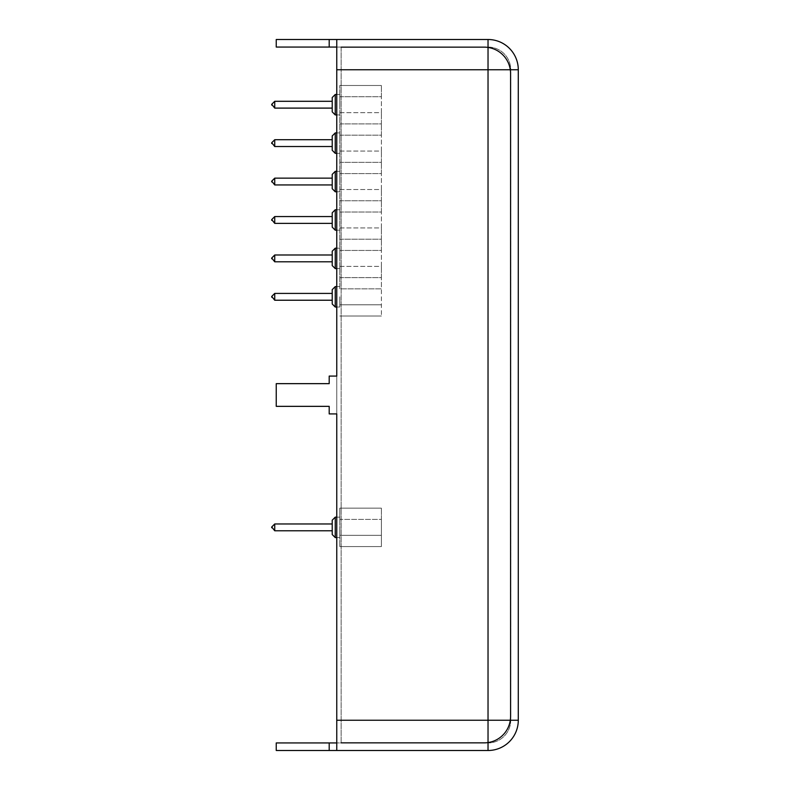 <?xml version="1.0" encoding="UTF-8"?>
<svg xmlns="http://www.w3.org/2000/svg" width="790" height="790" viewBox="0 0 790 790"><rect width="100%" height="100%" fill="white"/><g stroke="black" fill="none" stroke-linecap="round" stroke-linejoin="round"><path stroke-width="0.59" stroke-dasharray="3.95 2.96" d="M336.757 39.5L336.757 47.064L336.757 39.5L329.193 39.5L329.193 47.064L276.243 47.064L276.243 39.5L329.193 39.5L329.193 47.064L336.757 47.064L336.757 413.911L336.757 376.089L329.193 376.089L329.193 383.654L276.243 383.654L276.243 406.346L276.243 383.654L329.193 383.654L329.193 376.089L336.757 376.089L336.757 413.911L329.193 413.911L329.193 406.346L276.243 406.346L329.193 406.346L329.193 413.911L336.757 413.911L336.757 742.936L336.757 376.089L329.193 376.089L329.193 383.654L276.243 383.654L276.243 406.346L329.193 406.346L329.193 413.911L336.757 413.911L336.757 750.5L276.243 750.5L276.243 742.936L336.757 742.936L336.757 750.5L488.032 750.5A30.257 30.257 0 0 0 518.289 720.243L518.289 69.757A30.257 30.257 0 0 0 488.032 39.5L336.757 39.5L336.757 376.089L336.757 47.064L488.032 47.064A22.693 22.693 0 0 1 510.725 69.757L510.725 720.243A22.693 22.693 0 0 1 488.032 742.936L336.757 742.936L336.757 413.911L336.757 750.5M336.757 47.064L336.757 376.089L336.757 47.064L488.032 47.064A22.693 22.693 0 0 1 510.725 69.757L510.725 720.243A22.693 22.693 0 0 1 488.032 742.936L336.757 742.936M329.193 39.5L329.193 47.064M329.193 742.936L329.193 750.5M484.181 742.857L341.142 742.857L341.142 47.143L484.181 47.143A26.396 26.396 0 0 1 510.577 73.539L510.577 716.461A26.396 26.396 0 0 1 484.181 742.857M341.142 742.857L341.142 47.143M518.289 665.22L518.289 647.425L518.289 665.22M518.289 659.798L518.289 651.73L518.289 659.798M518.289 646.25L518.289 626.49L518.289 646.25M518.289 642.912L518.289 629.363L518.289 642.912M518.289 624.08L518.289 606.295L518.289 624.08M518.289 618.669L518.289 610.601L518.289 618.669M518.289 596.983L518.289 575.92L518.289 596.983M518.289 575.95L518.289 570.123L518.289 575.95M518.289 572.138L518.289 568.909L518.289 572.138M518.289 569.393L518.289 558.994L518.289 569.393M518.289 566.815L518.289 553.523L518.289 566.815M518.289 566.134L518.289 557.404L518.289 566.134M518.289 552.783L518.289 538.118L518.289 552.783M518.289 521.351L518.289 506.696L518.289 521.351M518.289 509.037L518.289 494.491L518.289 509.037M518.289 506.42L518.289 497.078L518.289 506.42M518.289 493.237L518.289 486.196L518.289 493.237M518.289 480.32L518.289 485.751L518.289 480.32M518.289 467.887L518.289 477.911L518.289 467.887M518.289 465.251L518.289 463.631L518.289 465.251M518.289 466.91L518.289 475.313L518.289 466.91M518.289 461.913L518.289 451.505L518.289 461.913M518.289 459.336L518.289 446.044L518.289 459.336M518.289 458.644L518.289 449.915L518.289 458.644M518.289 441.116L518.289 430.54L518.289 441.116M518.289 666L518.289 641.48L518.289 666M518.289 635.911L518.289 621.76L518.289 635.911M518.289 623.261L518.289 598.751L518.289 623.261M518.289 589.617L518.289 571.822L518.289 589.617M518.289 584.195L518.289 576.127L518.289 584.195M518.289 570.627L518.289 550.907L518.289 570.627M518.289 550.837L518.289 530.623L518.289 550.837M518.289 545.564L518.289 533.319L518.289 545.564M518.289 529.142L518.289 521.884L518.289 529.142M518.289 521.301L518.289 501.571L518.289 521.301M518.289 500.811L518.289 483.026L518.289 500.811M518.289 495.389L518.289 487.331L518.289 495.389M274.732 101.298L274.732 108.102M332.225 104.705L332.225 101.298L332.225 104.705M332.225 97.516L332.225 111.884M335.246 94.494L335.246 114.915M339.789 104.705L339.789 94.494L339.789 104.705M339.789 288.863L339.789 85.488L339.789 288.863L381.382 288.863L381.382 316.03L381.382 277.606L381.382 288.863L339.789 288.863M339.789 143.128L339.789 132.917L339.789 143.128M339.789 181.552L339.789 171.341L339.789 181.552M339.789 219.976L339.789 209.765L339.789 219.976M339.789 258.399L339.789 248.188L339.789 258.399M339.789 296.823L339.789 307.034L339.789 296.823M339.789 304.782L381.382 304.782L339.789 304.782M339.789 277.606L381.382 277.606L381.382 266.358L381.382 277.606L339.789 277.606M339.789 316.03L381.382 316.03L339.789 316.03M339.789 266.358L381.382 266.358L381.382 250.44L381.382 266.358L339.789 266.358M339.789 250.44L381.382 250.44L381.382 239.182L381.382 250.44L339.789 250.44M339.789 239.182L381.382 239.182L381.382 227.935L381.382 239.182L339.789 239.182M339.789 227.935L381.382 227.935L381.382 212.016L381.382 227.935L339.789 227.935M339.789 212.016L381.382 212.016L381.382 200.759L381.382 212.016L339.789 212.016M339.789 200.759L381.382 200.759L381.382 189.511L381.382 200.759L339.789 200.759M339.789 189.511L381.382 189.511L381.382 173.593L381.382 189.511L339.789 189.511M339.789 173.593L381.382 173.593L381.382 162.335L381.382 173.593L339.789 173.593M339.789 162.335L381.382 162.335L381.382 151.078L381.382 162.335L339.789 162.335M339.789 151.078L381.382 151.078L381.382 135.169L381.382 151.078L339.789 151.078M339.789 135.169L381.382 135.169L381.382 123.912L381.382 135.169L339.789 135.169M339.789 123.912L381.382 123.912L381.382 112.654L381.382 123.912L339.789 123.912M339.789 112.654L381.382 112.654L381.382 96.745L381.382 112.654L339.789 112.654M339.789 96.745L381.382 96.745L381.382 85.488L381.382 96.745L339.789 96.745M339.789 85.488L381.382 85.488L339.789 85.488M335.246 132.917L335.246 153.339M335.246 171.341L335.246 191.763M335.246 209.765L335.246 230.186M335.246 248.188L335.246 268.61M335.246 286.612L335.246 307.034M332.225 135.939L332.225 150.307M332.225 174.363L332.225 188.731M332.225 212.786L332.225 227.155M332.225 251.21L332.225 265.578M332.225 289.634L332.225 304.012M332.225 143.128L332.225 139.721L332.225 143.128M332.225 181.552L332.225 178.145L332.225 181.552M332.225 219.976L332.225 216.569L332.225 219.976M332.225 258.399L332.225 254.992L332.225 258.399M332.225 296.823L332.225 300.23L332.225 296.823M274.732 139.721L274.732 146.525M274.732 178.145L274.732 184.949M274.732 216.569L274.732 223.373M274.732 254.992L274.732 261.796M274.732 293.416L274.732 300.23M274.732 523.968L274.732 530.771M332.225 527.365L332.225 530.771L332.225 527.365M332.225 520.185L332.225 534.554M335.246 517.154L335.246 537.575M339.789 527.365L339.789 537.575L339.789 527.365M339.789 519.405L339.789 546.581L339.789 508.158L339.789 519.405L381.382 519.405L381.382 546.581L381.382 508.158L381.382 519.405L339.789 519.405M339.789 535.324L381.382 535.324L339.789 535.324M339.789 508.158L381.382 508.158L339.789 508.158M339.789 546.581L381.382 546.581L339.789 546.581M336.757 69.757L488.032 69.757L488.032 720.243L336.757 720.243M518.289 69.757L488.032 69.757L488.032 39.5M488.032 750.5L488.032 720.243L518.289 720.243M336.757 114.915L339.789 114.915M336.757 94.494L339.789 94.494M336.757 153.339L339.789 153.339M336.757 132.917L339.789 132.917M336.757 191.763L339.789 191.763M336.757 171.341L339.789 171.341M336.757 230.186L339.789 230.186M336.757 209.765L339.789 209.765M336.757 268.61L339.789 268.61M336.757 248.188L339.789 248.188M336.757 307.034L339.789 307.034M336.757 286.612L339.789 286.612M336.757 537.575L339.789 537.575M336.757 517.154L339.789 517.154"/><path stroke-width="1.19" d="M329.193 39.5L276.243 39.5L276.243 47.064L336.757 47.064L336.757 39.5L329.193 39.5L329.193 47.064M329.193 742.936L329.193 750.5L276.243 750.5L276.243 742.936L336.757 742.936L336.757 750.5L488.032 750.5A30.257 30.257 0 0 0 518.289 720.243L518.289 69.757A30.257 30.257 0 0 0 488.032 39.5L336.757 39.5M336.757 47.064L336.757 376.089L329.193 376.089L329.193 383.654L276.243 383.654L276.243 406.346L329.193 406.346L329.193 413.911L336.757 413.911L336.757 720.243L488.032 720.243L488.032 69.757L336.757 69.757M329.193 750.5L336.757 750.5M336.757 742.936L336.757 720.243M341.142 47.143L484.181 47.143A26.396 26.396 0 0 1 510.577 73.539L510.577 716.461A26.396 26.396 0 0 1 484.181 742.857L341.142 742.857M271.711 105.08L271.711 104.32L274.732 108.102L274.732 101.298L332.225 101.298M335.246 94.494L335.246 114.915L332.225 111.884L332.225 97.516L335.246 94.494L336.757 94.494M335.246 132.917L332.225 135.939L332.225 150.307L335.246 153.339L335.246 132.917L336.757 132.917M335.246 171.341L332.225 174.363L332.225 188.731L335.246 191.763L335.246 171.341L336.757 171.341M335.246 209.765L332.225 212.786L332.225 227.155L335.246 230.186L335.246 209.765L336.757 209.765M335.246 248.188L332.225 251.21L332.225 265.578L335.246 268.61L335.246 248.188L336.757 248.188M335.246 286.612L332.225 289.634L332.225 304.012L335.246 307.034L335.246 286.612L336.757 286.612M271.711 143.504L271.711 142.743L274.732 146.525L274.732 139.721L332.225 139.721M271.711 181.927L271.711 181.167L274.732 184.949L274.732 178.145L332.225 178.145M271.711 220.351L271.711 219.59L274.732 223.373L274.732 216.569L332.225 216.569M271.711 258.774L271.711 258.024L274.732 261.796L274.732 254.992L332.225 254.992M271.711 297.198L271.711 296.447L274.732 300.23L274.732 293.416L332.225 293.416M271.711 527.75L271.711 526.989L274.732 530.771L274.732 523.968L332.225 523.968M335.246 517.154L335.246 537.575L332.225 534.554L332.225 520.185L335.246 517.154L336.757 517.154M518.289 69.757A30.257 30.257 0 0 0 488.032 39.5L488.032 69.757L518.289 69.757M488.032 750.5L488.032 720.243L518.289 720.243A30.257 30.257 0 0 1 488.032 750.5M274.732 108.102L332.225 108.102M271.711 104.32L274.732 101.298M335.246 114.915L336.757 114.915M335.246 153.339L336.757 153.339M335.246 191.763L336.757 191.763M335.246 230.186L336.757 230.186M335.246 268.61L336.757 268.61M335.246 307.034L336.757 307.034M274.732 146.525L332.225 146.525M274.732 184.949L332.225 184.949M274.732 223.373L332.225 223.373M274.732 261.796L332.225 261.796M274.732 300.23L332.225 300.23M271.711 142.743L274.732 139.721M271.711 181.167L274.732 178.145M271.711 219.59L274.732 216.569M271.711 258.024L274.732 254.992M271.711 296.447L274.732 293.416M274.732 530.771L332.225 530.771M271.711 526.989L274.732 523.968M335.246 537.575L336.757 537.575"/></g></svg>
